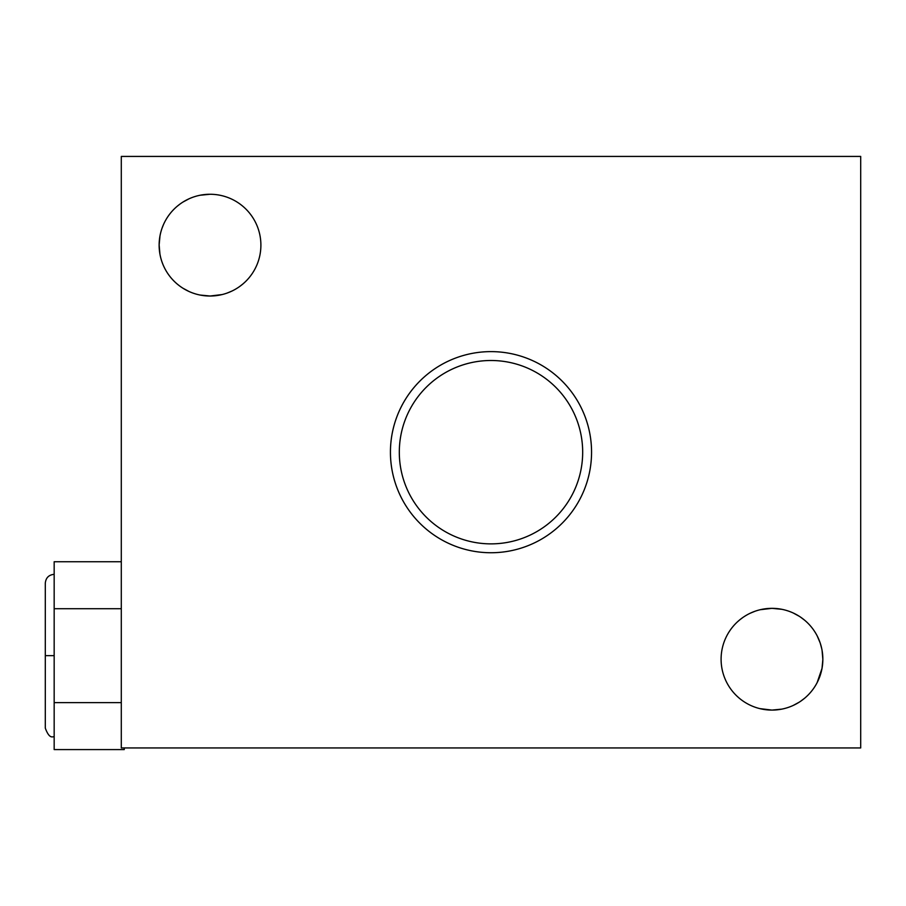 <?xml version="1.0" encoding="UTF-8"?>
<svg xmlns="http://www.w3.org/2000/svg" width="906" height="906" viewBox="0 0 906 906"><rect width="100%" height="100%" fill="white"/><g stroke="black" fill="none" stroke-linecap="round" stroke-linejoin="round"><path stroke-width="1.36" d="M860.7 747.948L860.7 156.421L121.291 156.421L121.291 747.948L860.7 747.948L121.291 747.948L121.291 156.421L860.7 156.421L860.7 747.948L860.7 156.421L121.291 156.421L121.291 747.948L860.7 747.948M760.236 609.715L771.969 608.345A50.872 50.872 0 0 1 822.841 659.217A50.872 50.872 0 0 1 771.969 710.089A50.872 50.872 0 0 1 721.097 659.217A50.872 50.872 0 0 1 771.969 608.345L781.844 609.308L771.969 608.345A50.872 50.872 0 0 0 721.097 659.217A50.872 50.872 0 0 0 771.969 710.089A50.872 50.872 0 0 0 822.841 659.217A50.872 50.872 0 0 0 771.969 608.345L781.844 609.308M210.022 194.269A50.872 50.872 0 0 1 260.894 245.152A50.872 50.872 0 0 1 210.022 296.024A50.872 50.872 0 0 1 159.15 245.152A50.872 50.872 0 0 1 210.022 194.269A50.872 50.872 0 0 0 159.15 245.152A50.872 50.872 0 0 0 210.022 296.024A50.872 50.872 0 0 0 260.894 245.152A50.872 50.872 0 0 0 210.022 194.269L200.135 195.243M490.995 351.619A100.555 100.555 0 0 1 591.55 452.185A100.555 100.555 0 0 1 490.995 552.739A100.555 100.555 0 0 1 390.441 452.185A100.555 100.555 0 0 1 490.995 351.619A100.555 100.555 0 0 0 390.441 452.185A100.555 100.555 0 0 0 490.995 552.739A100.555 100.555 0 0 0 591.55 452.185A100.555 100.555 0 0 0 490.995 351.619A100.555 100.555 0 0 1 578.085 502.456A100.555 100.555 0 0 1 403.906 502.456A100.555 100.555 0 0 1 490.995 351.619M772.909 710.077L776.442 709.896L772.909 710.077M776.986 608.594L781.108 609.172M781.278 709.228L776.918 709.851M781.844 709.126L771.969 710.089A50.872 50.872 0 0 0 816.034 633.781A50.872 50.872 0 0 0 727.914 633.781A50.872 50.872 0 0 0 771.969 710.089L771.912 710.089M200.883 295.197L205.005 295.775L200.883 295.197M205.062 194.518L200.713 195.13L205.062 194.518M209.014 296.013L205.458 295.82L209.014 296.013M222.174 294.552L210.022 296.024L200.147 295.05L210.022 296.024A50.872 50.872 0 0 0 254.076 219.705A50.872 50.872 0 0 0 165.957 219.705A50.872 50.872 0 0 0 210.022 296.024L210.351 296.024M772.977 608.356L776.533 608.549L772.977 608.356M209.082 194.28L205.549 194.473M121.291 561.743L54.167 561.743L121.291 561.743L54.167 561.743L54.167 608.707L121.291 608.707L54.167 608.707L54.167 749.579L124.247 749.579L54.167 749.579L54.167 702.626L121.291 702.626L54.167 702.626L54.167 561.743L54.167 655.661L45.3 655.661L45.3 583.204C45.821 577.813 48.788 574.857 54.167 574.325M124.247 747.948L124.247 749.579L124.247 747.948L124.247 749.579L54.167 749.579L54.167 655.661L45.3 655.661L45.3 585.016L45.3 726.306L45.3 655.661L54.167 655.661M54.167 736.997C53.08 735.831 49.819 740.349 45.3 728.13L45.3 655.661M490.995 543.872A91.687 91.687 0 0 0 582.683 452.185A91.687 91.687 0 0 0 490.995 360.497A91.687 91.687 0 0 0 399.308 452.185A91.687 91.687 0 0 0 490.995 543.872A91.687 91.687 0 0 0 582.683 452.185A91.687 91.687 0 0 0 490.995 360.497A91.687 91.687 0 0 0 399.308 452.185A91.687 91.687 0 0 0 490.995 543.872A91.687 91.687 0 0 0 570.395 406.341A91.687 91.687 0 0 0 411.596 406.341A91.687 91.687 0 0 0 490.995 543.872M822.002 668.424L822.841 659.749L822.002 668.424M822.841 659.409L822.07 650.395L822.841 659.409M809.137 624.472L808.582 623.894M793.237 613L799.285 616.295M800.666 617.212L804.732 620.293M812.886 628.979L813.599 629.976M817.178 635.887L820.134 642.83M820.224 643.09L821.787 648.877M822.127 650.723L822.841 659.194M822.841 659.364L822.138 667.699M822.014 668.368L817.121 682.66M813.509 688.594L812.727 689.67M804.619 698.232L800.394 701.414M799.205 702.184L793.203 705.446M753.917 611.652L749.817 613.419M745.083 616.035L744.086 616.669M741.233 618.685L739.534 620.032M737.733 621.584L737.122 622.15M737.405 621.89L739.76 619.84M739.896 619.727L742.841 617.507M744.505 616.397L746.431 615.219M750.474 613.113L755.072 611.233M766.804 709.828L761.674 709.036M754.347 706.94L755.411 707.314M738.911 697.88L740.338 699.058M737.982 697.065L736.793 695.967M748.379 704.29L748.956 704.585L748.379 704.29M756.216 707.586L755.06 707.201M771.969 710.089L759.704 708.594M738.684 697.688L736.771 695.944M226.93 293.125L231.041 291.472M235.526 289.161L237.089 288.221M239.071 286.908L240.452 285.911M242.48 284.314L244.19 282.831M244.937 282.14L243.193 283.714M242.797 284.054L239.841 286.364M237.78 287.78L236.273 288.72M232.185 290.939L227.485 292.932M200.147 295.05L210.237 296.024M188.878 291.415L182.967 288.233M179.535 285.877L177.621 284.371M173.42 280.475L172.865 279.897M168.663 274.778L168.097 273.963M162.989 264.563L162.015 261.981M159.92 253.974L159.15 244.948M159.15 244.846L159.988 235.956M162.117 228.018L163.465 224.643M168.346 215.968L168.788 215.345M177.723 205.843L179.716 204.292M183.046 202.015L188.924 198.856M121.291 608.707L54.167 608.707M121.291 702.626L54.167 702.626"/></g></svg>
